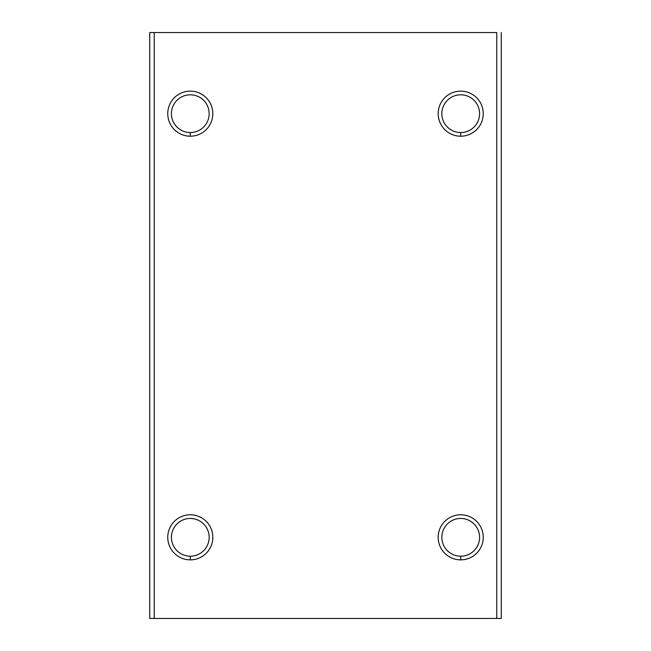 <?xml version="1.0" encoding="UTF-8"?>
<svg xmlns="http://www.w3.org/2000/svg" width="651" height="651" viewBox="0 0 651 651"><rect width="100%" height="100%" fill="white"/><g stroke="black" fill="none" stroke-linecap="round" stroke-linejoin="round"><path stroke-width="0.98" d="M501.27 32.55L501.27 618.45L149.73 618.45L496.762 618.45L496.762 32.55L154.238 32.55L496.762 32.55L496.762 618.45L501.27 618.45L501.27 32.55M149.73 32.55L154.238 32.55L154.238 618.45L154.238 32.55L149.73 32.55L149.73 618.45L149.73 32.55M190.295 559.86A22.533 22.533 0 0 1 170.774 526.057A22.533 22.533 0 0 1 209.809 526.057A22.533 22.533 0 0 1 190.295 559.86A22.533 22.533 0 0 0 209.809 526.057A22.533 22.533 0 0 0 170.774 526.057A22.533 22.533 0 0 0 190.295 559.86L190.295 556.198A18.879 18.879 0 0 0 209.166 537.327A18.879 18.879 0 0 0 190.295 518.448A18.879 18.879 0 0 0 171.416 537.327A18.879 18.879 0 0 0 190.295 556.198L190.295 559.86M460.705 136.205A22.533 22.533 0 0 1 441.191 102.41A22.533 22.533 0 0 1 480.226 102.41A22.533 22.533 0 0 1 460.705 136.205A22.533 22.533 0 0 0 480.226 102.41A22.533 22.533 0 0 0 441.191 102.41A22.533 22.533 0 0 0 460.705 136.205L460.705 132.552A18.879 18.879 0 0 0 479.584 113.673A18.879 18.879 0 0 0 460.705 94.802A18.879 18.879 0 0 0 441.834 113.673A18.879 18.879 0 0 0 460.705 132.552L460.705 136.205M190.295 136.205A22.533 22.533 0 0 1 170.774 102.41A22.533 22.533 0 0 1 209.809 102.41A22.533 22.533 0 0 1 190.295 136.205A22.533 22.533 0 0 0 209.809 102.41A22.533 22.533 0 0 0 170.774 102.41A22.533 22.533 0 0 0 190.295 136.205L190.295 132.552A18.879 18.879 0 0 0 209.166 113.673A18.879 18.879 0 0 0 190.295 94.802A18.879 18.879 0 0 0 171.416 113.673A18.879 18.879 0 0 0 190.295 132.552L190.295 136.205M460.705 559.86A22.533 22.533 0 0 1 441.191 526.057A22.533 22.533 0 0 1 480.226 526.057A22.533 22.533 0 0 1 460.705 559.86A22.533 22.533 0 0 0 480.226 526.057A22.533 22.533 0 0 0 441.191 526.057A22.533 22.533 0 0 0 460.705 559.86L460.705 556.198A18.879 18.879 0 0 1 441.834 537.327A18.879 18.879 0 0 1 460.705 518.448A18.879 18.879 0 0 1 479.584 537.327A18.879 18.879 0 0 1 460.705 556.198L460.705 559.86M442.68 119.263A18.879 18.879 0 0 0 460.705 132.552A18.879 18.879 0 0 1 441.834 113.673A18.879 18.879 0 0 1 460.705 94.802A18.879 18.879 0 0 1 479.584 113.673A18.879 18.879 0 0 1 460.705 132.552M190.295 94.802A18.879 18.879 0 0 1 209.166 113.673A18.879 18.879 0 0 1 190.295 132.552A18.879 18.879 0 0 1 171.416 113.673A18.879 18.879 0 0 1 190.295 94.802M190.295 518.448A18.879 18.879 0 0 1 209.166 537.327A18.879 18.879 0 0 1 190.295 556.198A18.879 18.879 0 0 1 171.416 537.327A18.879 18.879 0 0 1 190.295 518.448M460.705 518.448A18.879 18.879 0 0 0 441.834 537.327A18.879 18.879 0 0 0 460.705 556.198A18.879 18.879 0 0 0 479.584 537.327A18.879 18.879 0 0 0 460.705 518.448"/></g></svg>
